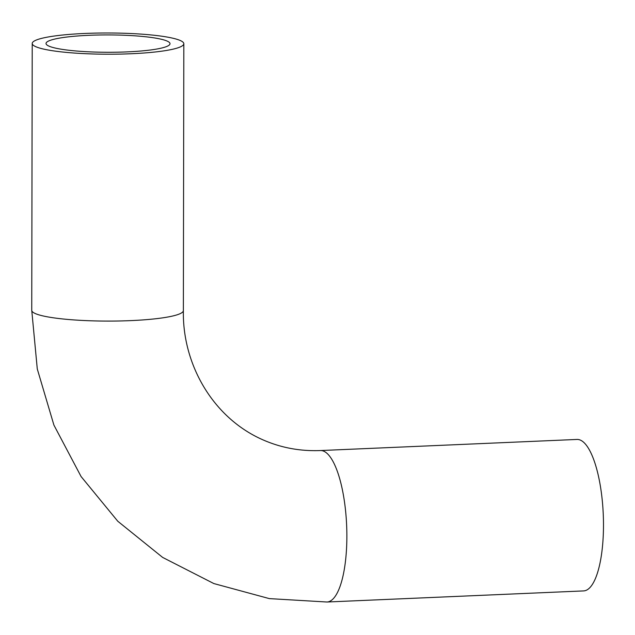<?xml version="1.0" encoding="UTF-8"?>
<svg xmlns="http://www.w3.org/2000/svg" width="635" height="635" viewBox="0 0 635 635"><rect width="100%" height="100%" fill="white"/><g stroke="black" fill="none" stroke-linecap="round" stroke-linejoin="round"><path stroke-width="0.95" d="M167.045 41.045A61.992 8.684 -179.9 0 1 170.013 43.704A61.992 8.684 -179.9 0 1 108.006 52.276A61.992 8.684 -179.9 0 1 46.03 43.49A61.992 8.684 -179.9 0 1 98.433 35.004A61.992 8.684 -179.9 0 1 167.045 41.045M320.405 450.548L577.024 439.444A75.803 22.971 87.5 0 1 603.25 514.183A75.803 22.971 87.5 0 1 583.581 590.915L326.962 602.012L269.359 598.614L213.836 583.557L162.623 557.403L117.777 521.24L81.074 476.528L53.911 425.093L37.282 368.975L31.75 310.34A75.803 10.612 -179.9 0 0 35.385 313.595A75.803 10.612 -179.9 0 0 119.277 320.977A75.803 10.612 -179.9 0 0 183.364 310.602C182.316 364.236 212.884 418.108 263.295 439.999C281.249 447.826 300.284 451.342 320.405 450.548A75.803 22.971 87.5 0 1 323.81 451.223A75.803 22.971 87.5 0 1 346.813 530.868A75.803 22.971 87.5 0 1 326.962 602.012M35.846 46.72A75.803 10.612 -179.9 0 1 32.218 43.466A75.803 10.612 -179.9 0 1 108.037 32.988A75.803 10.612 -179.9 0 1 183.825 43.728A75.803 10.612 -179.9 0 1 119.745 54.102A75.803 10.612 -179.9 0 1 35.846 46.72M32.218 43.466L31.75 310.34M183.825 43.728L183.364 310.602"/></g></svg>
